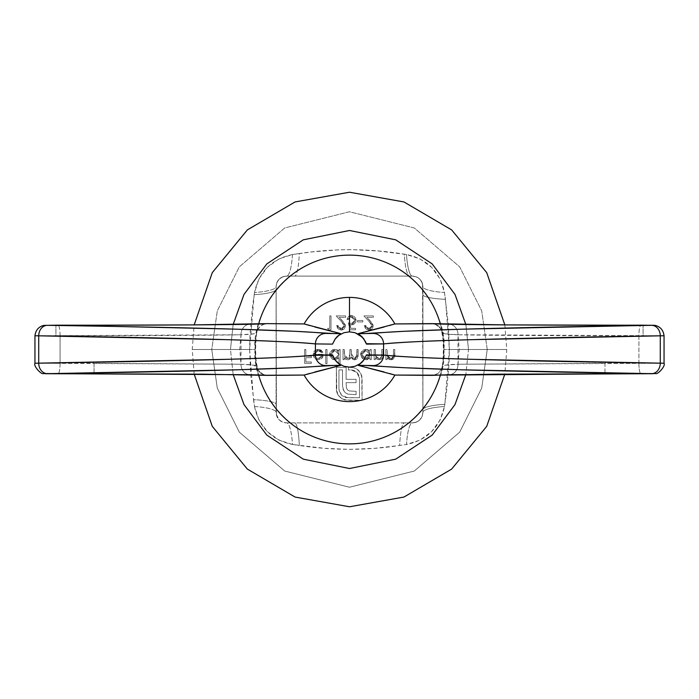<?xml version="1.0" encoding="UTF-8"?>
<svg xmlns="http://www.w3.org/2000/svg" width="699" height="699" viewBox="0 0 699 699"><rect width="100%" height="100%" fill="white"/><g stroke="black" fill="none" stroke-linecap="round" stroke-linejoin="round"><path stroke-width="0.52" stroke-dasharray="3.5 2.62" d="M263.951 374.891L258.263 370.627L260.858 373.345L264.956 375.153L260.858 373.345L258.263 370.627L256.751 366.896A94.365 94.365 0 0 0 258.621 374.909A94.365 94.365 0 0 1 255.135 349.5A94.365 94.365 0 0 0 349.5 443.865A94.365 94.365 0 0 0 443.865 349.5A94.365 94.365 0 0 1 442.249 366.896L445.516 365.158L457.994 364.24A10.485 8.982 -91 0 1 449.212 374.725A10.485 8.982 89 0 0 457.994 364.24L604.95 363.314L604.95 373.799L604.95 363.314L638.93 363.349L638.93 335.651A10.485 2.08 89.9 0 1 640.983 325.166A10.485 2.08 -90.1 0 0 638.93 335.651L457.994 334.76L459.226 349.535L457.994 364.24L638.93 363.349L638.93 335.651L643.08 335.651L638.93 335.651C573.757 335.835 489.973 335.424 457.994 334.76L445.551 333.851L442.249 332.104A94.365 94.365 0 0 0 440.379 324.091A94.365 94.365 0 0 1 443.865 349.5C447.657 321.898 419.348 256.419 349.5 255.135C279.652 256.419 251.343 321.898 255.135 349.5L192.225 349.5L249.622 349.5L250.679 374.681L254.515 406.495L258.91 420.073L267.368 431.65L278.945 440.099L292.505 444.485L324.319 448.321L349.5 449.378L374.681 448.321L399.671 445.473L406.495 444.485L420.073 440.09L431.65 431.632L440.099 420.055L444.485 406.495L446.652 390.706L449.055 363.297L449.378 349.5L487.238 349.5L481.725 388.067L459.689 432.139L414.315 471.03L349.5 487.238L284.685 471.03L239.311 432.139L217.275 388.067L211.762 349.5L217.275 388.067L239.311 432.139L284.685 471.03L349.5 487.238L414.315 471.03L459.689 432.139L481.725 388.067L487.238 349.5L506.775 349.5L468.513 349.5L465.857 374.481L468.513 349.5L443.865 349.5A94.365 94.365 0 0 1 440.379 374.909A94.365 94.365 0 0 0 442.249 366.896L440.746 370.61L438.159 373.327L434.044 375.153M664.033 335.765L643.08 335.651L643.08 325.166L643.08 335.651L664.006 335.765M34.994 335.765L55.92 335.651L55.92 325.166L55.92 335.651L60.07 335.651L60.07 363.349A10.485 2.08 -90.1 0 1 58 373.834A10.485 2.08 89.9 0 0 60.07 363.349L94.05 363.314L94.05 373.799L94.05 363.314L241.006 364.24L239.774 349.465L241.006 334.76L60.07 335.651L60.07 363.349L241.006 364.24L253.449 365.149L256.751 366.896A94.365 94.365 0 0 1 256.751 332.104L258.254 328.39L260.841 325.673L264.956 323.847M435.049 324.109L440.737 328.373L438.142 325.655L434.044 323.847L438.142 325.655L440.737 328.373L442.249 332.104A94.365 94.365 0 0 1 443.865 349.5L468.513 349.5L465.857 324.519L468.513 349.5L506.775 349.5L487.238 349.5L481.725 310.933L459.689 266.861L414.315 227.97L349.5 211.762L284.685 227.97L239.311 266.861L217.275 310.933L211.762 349.5L192.225 349.5L230.487 349.5L233.143 374.481L230.487 349.5L255.135 349.5C251.343 377.102 279.652 442.581 349.5 443.865C419.348 442.581 447.657 377.102 443.865 349.5A94.365 94.365 0 0 0 349.5 255.135A94.365 94.365 0 0 0 255.135 349.5A94.365 94.365 0 0 1 258.621 324.091A94.365 94.365 0 0 0 256.751 332.104L253.484 333.842L241.006 334.76C209.027 335.424 125.243 335.835 60.07 335.651L34.967 335.765M230.487 349.5L233.143 324.519L230.487 349.5M422.546 283.908L422.895 412.41L422.1 416.421L419.828 419.828L416.421 422.1L412.41 422.895L286.59 422.895L282.579 422.1L279.172 419.828L276.306 414.455L276.105 286.59L276.9 282.579L279.172 279.172L282.579 276.9L286.59 276.105L412.41 276.105L416.421 276.9L419.828 279.172L422.1 282.579L422.895 286.59L422.895 412.41L422.895 286.59A10.485 10.485 0 0 0 412.41 276.105L286.59 276.105L412.41 276.105L415.835 276.682M344.257 349.5L343.008 349.5L343.008 359.636L344.257 359.636L344.257 357.871L345.664 359.303L347.752 359.81L349.797 359.155L350.977 357.364L352.497 359.12L354.113 359.775L355.642 359.697L357.512 358.264L358.124 349.5L356.883 349.5L356.673 357.154L354.48 358.57L352.838 358.098L351.693 356.831L351.186 349.5L349.946 349.5L349.657 357.268L348.189 358.491L345.97 358.124L344.511 356.21L344.257 349.5L344.257 353.764L347.534 358.57L349.946 354.655L349.946 349.5L351.186 349.5L351.186 353.441L354.48 358.57L356.883 354.996L356.883 349.5L358.124 349.5L358.124 354.987L354.69 359.81L350.977 357.364L347.752 359.81L345.664 359.303L344.257 357.871L344.257 359.636L343.008 359.636L343.008 349.5L343.008 359.636L344.257 359.636L344.257 357.871L345.664 359.303L347.752 359.81L350.977 357.364L354.69 359.81L358.124 354.987L358.124 349.5L356.883 349.5L356.883 354.996L354.48 358.57L351.186 353.441L351.186 349.5L349.946 349.5L349.946 354.655L347.534 358.57L344.257 353.764L344.257 349.5L343.008 349.5L344.257 349.5L344.834 356.962L347.534 358.57L348.801 358.246L349.762 356.953L349.946 349.5L351.186 349.5L351.693 356.831L352.838 358.098L354.48 358.57L356.673 357.154L356.883 349.5L358.124 349.5L358.019 356.673L356.909 359.006L355.415 359.749L352.497 359.12L350.977 357.364L348.827 359.653L346.154 359.522L344.257 357.871L344.257 359.636L343.008 359.636L343.008 349.5L344.257 349.5M338.919 357.678L338.919 363.725L340.16 363.725L340.16 349.5L338.919 349.5L338.919 351.256L337.075 349.797L333.746 349.413L330.374 351.658L329.517 355.109L331.073 358.299L333.79 359.723L336.009 359.688L338.919 357.678L334.821 359.81L329.491 354.594L334.777 349.325L338.919 351.256L338.919 349.5L340.16 349.5L340.16 363.725L338.919 363.725L340.16 363.725L340.16 349.5L338.919 349.5L338.919 351.256L334.777 349.325L329.491 354.594L334.821 359.81L338.919 357.678L338.919 363.725L338.919 357.678L336.009 359.688L332.794 359.435L329.893 356.612L329.587 353.563L330.374 351.658L332.75 349.71L335.957 349.439L338.919 351.256L338.919 349.5L340.16 349.5L340.16 363.725L338.919 363.725L338.919 357.678M327.001 349.5L325.76 349.5L325.76 363.725L327.001 363.725L327.001 349.5L327.001 363.725L325.76 363.725L325.76 349.5L325.76 363.725L327.001 363.725L327.001 349.5L325.76 349.5L327.001 349.5L325.76 349.5L325.76 363.725L327.001 363.725L327.001 349.5M313.135 354.542L314.672 358.351L318.263 359.81L321.959 358.272L323.445 354.306L314.375 354.306L314.978 352.217L317.346 350.627L318.08 350.566L314.375 354.306L318.08 350.566L320.238 351.108L321.811 352.698L322.912 352.121L320.99 350.024L317.722 349.343L314.576 350.819L313.502 352.549L313.135 354.542L314.297 357.923L318.263 359.81L322.344 357.818L323.445 354.306L314.375 354.306L314.978 352.217L317.346 350.627L320.238 351.108L321.811 352.698L322.912 352.121L319.661 349.483L317.215 349.404L314.576 350.819L313.502 352.549L313.204 355.45L314.297 357.923L316.053 359.347L318.849 359.784L321.54 358.674L322.842 357.023L323.445 354.306L314.375 354.306L323.445 354.306L322.344 357.818L318.263 359.81L314.297 357.923L313.135 354.542L318.228 349.325L322.912 352.121L321.811 352.698L318.08 350.566L321.811 352.698L322.912 352.121L318.228 349.325L313.135 354.542L313.187 355.337M305.839 349.5L304.598 349.5L304.598 363.375L311.352 363.375L311.352 361.951L305.839 361.951L305.839 357.678L311.352 357.678L311.352 356.254L305.839 356.254L305.839 349.5L305.839 356.254L311.352 356.254L311.352 357.678L305.839 357.678L305.839 361.951L311.352 361.951L311.352 363.375L304.598 363.375L304.598 349.5L304.598 363.375L311.352 363.375L311.352 361.951L305.839 361.951L305.839 357.678L311.352 357.678L311.352 356.254L305.839 356.254L305.839 349.5L304.598 349.5L305.839 349.5L304.598 349.5L304.598 363.375L311.352 363.375L311.352 361.951L305.839 361.951L305.839 357.678L311.352 357.678L311.352 356.254L305.839 356.254L305.839 349.5M371.903 325.891L370.986 327.91L368.897 328.705L366.617 327.787L365.682 325.498L364.441 325.498L365.175 328.067L367.202 329.788L369.78 330.059L371.938 328.958L373.074 326.817L372.917 324.554L366.879 317.32L373.327 317.32L373.327 315.896L363.908 315.896L370.986 323.55L371.903 325.891L369.282 321.636L363.908 315.896L373.327 315.896L373.327 317.32L366.879 317.32L370.348 321.024L373.152 325.996L368.958 330.12L364.441 325.498L365.682 325.498L368.897 328.705L365.682 325.498L364.441 325.498L368.958 330.12L373.152 325.996L370.348 321.024L366.879 317.32L373.327 317.32L373.327 315.896L363.908 315.896L369.282 321.636L371.903 325.891L368.897 328.705L371.903 325.891L370.986 327.91L368.897 328.705L366.617 327.787L365.682 325.498L364.441 325.498L365.734 328.775L368.958 330.12L371.938 328.958L372.847 327.604L373.091 325.271L372.235 323.261L366.879 317.32L373.327 317.32L373.327 315.896L363.908 315.896L370.986 323.55L371.903 325.891M370.042 357.757L370.042 359.636L371.283 359.636L371.283 349.5L370.042 349.5L370.042 351.256L368.198 349.797L364.869 349.413L361.497 351.658L360.64 355.109L362.196 358.299L364.904 359.723L367.124 359.697L370.042 357.757L365.935 359.81L360.614 354.594L365.9 349.325L370.042 351.256L370.042 349.5L371.283 349.5L371.283 359.636L370.042 359.636L371.283 359.636L371.283 349.5L370.042 349.5L370.042 351.256L365.9 349.325L360.614 354.594L365.935 359.81L370.042 357.757L370.042 359.636L370.042 357.757L367.124 359.697L363.917 359.435L361.016 356.612L360.71 353.563L361.497 351.658L363.873 349.71L367.071 349.439L370.042 351.256L370.042 349.5L371.283 349.5L371.283 359.636L370.042 359.636L370.042 357.757M375.372 349.5L374.131 349.5L374.131 359.636L375.372 359.636L375.372 357.809L378.107 359.688L381.217 359.277L382.912 356.49L383.017 349.5L381.776 349.5L381.497 357.006L380.719 358.08L379.015 358.57L376.84 357.809L375.651 356.167L375.372 349.5L375.564 355.887L379.015 358.57L381.628 356.577L381.776 349.5L383.017 349.5L383.017 354.673L379.234 359.81L375.372 357.809L375.372 359.636L374.131 359.636L374.131 349.5L374.131 359.636L375.372 359.636L375.372 357.809L379.234 359.81L383.017 354.673L383.017 349.5L381.776 349.5L381.628 356.577L379.015 358.57L375.564 355.887L375.372 349.5L374.131 349.5L375.372 349.5L375.765 356.438L376.84 357.809L379.015 358.57L380.719 358.08L381.497 357.006L381.776 349.5L383.017 349.5L382.711 357.381L381.637 358.98L379.234 359.81L377.049 359.295L375.372 357.809L375.372 359.636L374.131 359.636L374.131 349.5L375.372 349.5M362.833 320.518L357.504 320.518L357.504 321.942L362.833 321.942L362.833 320.518L362.833 321.942L357.504 321.942L357.504 320.518L357.504 321.942L362.833 321.942L362.833 320.518L357.504 320.518L362.833 320.518L357.504 320.518L357.504 321.942L362.833 321.942L362.833 320.518M348.434 322.833L349.858 329.771L355.546 329.771L355.546 328.347L350.828 328.347L350.077 324.694L353.441 324.651L355.8 322.16L355.974 319.338L354.725 316.918L352.226 315.625L349.692 315.808L348.364 316.656L347.01 319.452L348.259 319.452L348.915 318.001L350.26 317.136L352.672 317.224L354.777 319.793L353.86 322.755L351.492 323.541L348.434 322.833L351.492 323.541L354.839 320.483L351.317 316.962L348.259 319.452L347.01 319.452L351.239 315.537L356.079 320.43L351.711 324.965L350.077 324.694L350.828 328.347L355.546 328.347L355.546 329.771L349.858 329.771L355.546 329.771L355.546 328.347L350.828 328.347L350.077 324.694L351.711 324.965L356.079 320.43L351.239 315.537L347.01 319.452L348.259 319.452L351.317 316.962L354.839 320.483L351.492 323.541L348.434 322.833L349.858 329.771L348.434 322.833L351.099 323.523L353.336 323.121L354.603 321.732L354.777 319.793L353.816 317.984L352.008 317.023L349.308 317.634L348.259 319.452L347.01 319.452L347.167 318.674L348.364 316.656L350.452 315.607L352.34 315.642L354.725 316.918L356.018 319.609L355.8 322.16L353.441 324.651L350.077 324.694L350.828 328.347L355.546 328.347L355.546 329.771L349.858 329.771L348.434 322.833M344.161 325.891L343.244 327.91L341.156 328.705L338.875 327.787L337.94 325.498L336.7 325.498L337.434 328.067L339.461 329.788L342.038 330.059L344.196 328.958L345.332 326.817L345.175 324.554L339.137 317.32L345.586 317.32L345.586 315.896L336.167 315.896L343.244 323.55L344.161 325.891L341.54 321.636L336.167 315.896L345.586 315.896L345.586 317.32L339.137 317.32L342.606 321.024L345.411 325.996L341.217 330.12L336.7 325.498L337.94 325.498L341.156 328.705L337.94 325.498L336.7 325.498L341.217 330.12L345.411 325.996L342.606 321.024L339.137 317.32L345.586 317.32L345.586 315.896L336.167 315.896L341.54 321.636L344.161 325.891L341.156 328.705L344.161 325.891L343.244 327.91L341.156 328.705L338.875 327.787L337.94 325.498L336.7 325.498L337.993 328.775L341.217 330.12L344.196 328.958L345.105 327.604L345.35 325.271L344.493 323.261L339.137 317.32L345.586 317.32L345.586 315.896L336.167 315.896L343.244 323.55L344.161 325.891M329.762 328.347L327.63 328.347L328.443 329.771L331.003 329.771L331.003 315.896L329.762 315.896L329.762 328.347L329.762 315.896L331.003 315.896L331.003 329.771L328.443 329.771L327.63 328.347L328.443 329.771L331.003 329.771L331.003 315.896L329.762 315.896L329.762 328.347L327.63 328.347L329.762 328.347L327.63 328.347L328.443 329.771L331.003 329.771L331.003 315.896L329.762 315.896L329.762 328.347M338.045 395.005L340.867 398.089L344.712 399.968L362.082 400.317L361.995 377.067L360.632 373.004L357.914 369.806L353.991 367.779L348.452 367.325L348.452 369.92L352.541 370.059L354.926 370.898L357.521 373.039L358.849 375.197L359.487 378.509L359.487 397.731L345.891 397.574L342.117 395.765L339.592 392.427L338.954 389.133L338.954 369.92L342.493 369.92L342.527 386.241L343.821 390.951L345.568 392.899L347.901 394.096L356.088 394.682L356.088 391.318L349.22 390.951L347.543 389.867L346.451 388.094L346.084 382.641L356.088 382.641L356.088 379.321L346.084 379.321L346.127 367.325L336.359 367.325L336.472 390.697L338.045 395.005L336.359 389.133L336.359 367.325L346.127 367.325L346.084 379.321L356.088 379.321L356.088 382.641L346.084 382.641L346.451 388.094L347.543 389.867L349.22 390.951L356.088 391.318L356.088 394.682L347.901 394.096L344.904 392.322L343.087 389.369L342.493 385.184L342.493 369.92L338.954 369.92L338.954 389.133L341.496 395.18L347.578 397.731L359.487 397.731L359.487 378.509L356.944 372.418L350.854 369.92L348.452 369.92L348.452 367.325L353.991 367.779L356.761 369.011L360.632 373.004L362.082 378.509L362.082 400.317L347.578 400.317L342.038 398.867L347.578 400.317L362.082 400.317L362.082 378.509L360.632 373.004L356.761 369.011L353.991 367.779L348.452 367.325L348.452 369.92L350.854 369.92L356.944 372.418L359.487 378.509L359.487 397.731L347.578 397.731L341.496 395.18L338.954 389.133L338.954 369.92L342.493 369.92L342.493 385.184L343.087 389.369L344.904 392.322L347.901 394.096L356.088 394.682L356.088 391.318L349.22 390.951L347.543 389.867L346.451 388.094L346.084 382.641L356.088 382.641L356.088 379.321L346.084 379.321L346.127 367.325L336.359 367.325L336.813 392.226L338.045 395.005L342.038 398.867L338.045 395.005L336.472 390.697L336.359 367.325L346.127 367.325L346.084 379.321L356.088 379.321L356.088 382.641L346.084 382.641L346.451 388.094L347.543 389.867L349.22 390.951L356.088 391.318L356.088 394.682L347.901 394.096L345.568 392.899L343.821 390.951L342.527 386.241L342.493 369.92L338.954 369.92L338.954 389.133L339.592 392.427L342.117 395.765L345.891 397.574L359.487 397.731L359.487 378.509L358.849 375.197L357.521 373.039L354.926 370.898L352.541 370.059L348.452 369.92L348.452 367.325L353.222 367.578L356.106 368.626L358.954 370.758L361.724 375.66L362.082 400.317L344.712 399.968L340.867 398.089L338.045 395.005M393.45 355.992L393.511 349.5L394.76 349.5L394.647 356.49L393.371 358.98L389.85 359.688L387.115 357.809L387.115 359.636L385.865 359.636L385.865 349.5L387.115 349.5L385.865 349.5L387.115 349.5L387.307 355.887L387.115 349.5L385.865 349.5L385.865 359.636L387.115 359.636L387.115 357.809L388.793 359.295L390.968 359.81L392.952 359.277L394.454 357.381L394.76 349.5L393.511 349.5L393.24 357.006L392.454 358.08L390.75 358.57L388.583 357.809L387.386 356.167L387.115 349.5L387.307 355.887L390.75 358.57L393.362 356.577L393.511 349.5L394.76 349.5L394.76 354.673L390.968 359.81L387.115 357.809L387.115 359.636L385.865 359.636L385.865 349.5L385.865 359.636L387.115 359.636L387.115 357.809L390.968 359.81L394.69 356.088L394.76 349.5L393.511 349.5L393.362 356.577L390.75 358.57L387.229 355.476M389.177 373.423L384.197 371.999M309.823 325.577L314.803 327.001M314.803 371.999L309.823 373.423M384.197 327.001L389.177 325.577M664.05 363.235L638.93 363.349A10.485 2.08 -89.9 0 0 640.983 373.834A10.485 2.08 90.1 0 1 638.93 363.349L660.284 363.174M38.716 363.174L60.07 363.349L34.95 363.235M257.704 329.334L256.751 332.104C257.608 333.58 252.356 334.463 241.006 334.76L241.006 364.24C252.322 364.529 257.573 365.411 256.751 366.896L256.751 366.896M265.096 375.145L261.068 373.432L257.582 369.168L255.983 359.496L255.572 349.649L255.983 339.452L256.751 332.104L257.582 329.832L261.068 325.568L265.096 323.855M441.296 369.666L442.249 366.896C441.392 365.42 446.644 364.537 457.994 364.24L457.994 334.76C446.678 334.471 441.427 333.589 442.249 332.104L442.249 332.104M433.904 323.855L437.932 325.568L441.418 329.832L443.017 339.504L443.428 349.351L443.017 359.548L442.249 366.896L441.418 369.168L437.932 373.432L433.904 375.145M487.238 349.5L449.378 349.5L448.321 324.319L444.485 292.505L440.09 278.927L431.632 267.35L420.055 258.901L406.495 254.515L378.211 250.993L351.877 249.63L338.666 249.823L312.392 251.858L292.505 254.515L278.927 258.91L267.35 267.368L258.901 278.945L254.515 292.505L252.348 308.294L249.945 335.703L249.622 349.5L211.762 349.5L217.275 310.933L239.311 266.861L284.685 227.97L349.5 211.762L414.315 227.97L459.689 266.861L481.725 310.933L487.238 349.5M276.454 415.092L276.105 286.59L276.105 412.41A10.485 10.485 0 0 0 286.59 422.895L412.41 422.895L286.59 422.895L283.165 422.318M415.092 422.546L412.41 422.895A10.485 10.485 0 0 0 422.895 412.41L422.318 415.835M418.107 421.209L415.189 422.519M420.623 418.928L419.138 420.449M283.908 276.454L286.59 276.105A10.485 10.485 0 0 0 276.105 286.59L276.682 283.165M280.893 277.791L283.811 276.481M278.377 280.072L279.862 278.552M421.209 280.893L422.519 283.811M418.928 278.377L420.449 279.862M277.791 418.107L276.481 415.189M280.072 420.623L278.552 419.138M265.139 323.812L261.505 325.218M249.622 324.284A10.485 8.982 -91 0 0 241.006 334.76A10.485 8.982 89 0 1 249.788 324.275M60.07 335.651A10.485 2.08 90.1 0 0 58.017 325.166A10.485 2.08 -89.9 0 1 60.07 335.651M332.506 344.118L334.314 340.168L337.093 336.638M249.788 374.725A10.485 8.982 91 0 1 241.006 364.24A10.485 8.982 -89 0 0 249.622 374.716M337.093 362.362L334.314 358.823L332.506 354.882M449.212 324.275A10.485 8.982 -89 0 1 457.994 334.76A10.485 8.982 91 0 0 449.378 324.284M361.907 336.638L364.686 340.177L366.494 344.118M433.861 375.188L437.495 373.782M366.494 354.882L364.686 358.832L361.907 362.362M409.797 276.105L412.41 276.105A31.455 6.23 -90 0 1 406.495 254.515L404.31 254.191A31.455 5.758 90 0 0 409.797 276.105A31.455 5.758 -90 0 1 404.31 254.191C369.395 248.451 334.402 248.232 299.329 253.527A31.455 4.841 90 0 1 294.69 276.105L409.797 276.105M412.41 276.105C418.762 276.725 422.257 280.22 422.895 286.59A31.455 6.23 -0 0 0 444.485 292.505C439.994 271.658 427.325 258.988 406.495 254.515A31.455 6.23 90 0 0 412.41 276.105M422.895 286.59L422.895 294.69A31.455 4.841 0 0 0 445.473 299.329L444.485 292.505A31.455 6.23 180 0 1 422.895 286.59M299.329 253.527L292.505 254.515A31.455 6.23 90 0 1 286.59 276.105L294.69 276.105A31.455 4.841 -90 0 0 299.329 253.527M422.895 294.69L422.895 409.797A31.455 5.758 0 0 1 444.809 404.31L449.378 349.5L445.473 299.329A31.455 4.841 180 0 1 422.895 294.69M292.505 254.515C271.658 259.006 258.988 271.675 254.515 292.505A31.455 6.23 0 0 0 276.105 286.59C276.725 280.238 280.22 276.743 286.59 276.105A31.455 6.23 -90 0 0 292.505 254.515M422.895 409.797L422.895 412.41A31.455 6.23 0 0 1 444.485 406.495L444.809 404.31A31.455 5.758 180 0 0 422.895 409.797M254.515 292.505L254.191 294.69A31.455 5.758 -0 0 0 276.105 289.203L276.105 286.59A31.455 6.23 180 0 1 254.515 292.505M422.895 412.41C422.275 418.762 418.78 422.257 412.41 422.895A31.455 6.23 90 0 0 406.495 444.485C427.342 439.994 440.012 427.325 444.485 406.495A31.455 6.23 180 0 0 422.895 412.41M254.191 294.69L249.622 349.5L253.527 399.671A31.455 4.841 0 0 1 276.105 404.31L276.105 289.203A31.455 5.758 180 0 1 254.191 294.69M412.41 422.895L404.31 422.895A31.455 4.841 90 0 0 399.671 445.473L406.495 444.485A31.455 6.23 -90 0 1 412.41 422.895M253.527 399.671L254.515 406.495A31.455 6.23 0 0 1 276.105 412.41L276.105 404.31A31.455 4.841 180 0 0 253.527 399.671M404.31 422.895L294.69 422.895A31.455 4.841 90 0 1 299.329 445.473C332.776 450.575 366.224 450.575 399.671 445.473A31.455 4.841 -90 0 1 404.31 422.895M254.515 406.495C259.006 427.342 271.675 440.012 292.505 444.485A31.455 6.23 -90 0 0 286.59 422.895C280.238 422.275 276.743 418.78 276.105 412.41A31.455 6.23 180 0 0 254.515 406.495M294.69 422.895L286.59 422.895A31.455 6.23 90 0 1 292.505 444.485L299.329 445.473A31.455 4.841 -90 0 0 294.69 422.895M322.204 355.546L320.824 357.766L318.325 358.57L315.712 357.617L314.506 355.546L322.204 355.546L314.506 355.546L322.204 355.546L318.325 358.57L315.712 357.617L314.506 355.546L315.712 357.617L318.325 358.57L322.204 355.546L320.824 357.766L318.325 358.57L315.712 357.617L314.506 355.546L322.204 355.546M338.919 354.55L337.731 351.684L334.821 350.566L331.955 351.737L330.741 354.585L331.955 357.425L334.838 358.57L337.731 357.425L338.919 354.55L334.838 358.57L338.919 354.55L334.821 350.566L338.919 354.55L338.849 355.345L337.731 357.425L334.838 358.57L330.741 354.585L334.821 350.566L330.741 354.585L334.838 358.57L333.283 358.281L331.378 356.726L330.793 355.258L331.064 353.039L331.955 351.737L334.035 350.645L336.385 350.854L338.246 352.287L338.919 354.55M370.042 354.55L368.854 351.684L365.944 350.566L363.078 351.737L361.864 354.585L362.274 356.333L364.406 358.281L366.748 358.5L368.854 357.425L370.042 354.55L365.953 358.57L370.042 354.55L365.944 350.566L370.042 354.55L369.754 356.114L368.233 357.923L365.953 358.57L361.864 354.585L365.944 350.566L361.864 354.585L365.953 358.57L363.078 357.425L362.099 355.913L361.942 353.79L363.078 351.737L364.397 350.872L366.337 350.583L368.216 351.213L369.369 352.287L370.042 354.55M387.211 355.398L388.583 357.809L390.164 358.526L392.454 358.08L393.362 356.577M394.743 355.407L394.647 356.49M504.835 324.886L506.775 349.5L504.835 374.114M194.165 374.114L192.225 349.5L194.165 324.886"/><path stroke-width="1.05" d="M384.197 371.999L358.238 365.359L363.934 365.385L404.319 367.718L461.864 369.806L653.058 373.694L449.011 374.725A10.485 8.982 89 0 0 449.212 374.725A10.485 8.982 -91 0 1 449.011 374.725L431.851 375.372L394.9 375.066L358.238 365.359L363.471 360.588L366.494 354.882L363.969 359.828L360.081 363.716L355.109 366.259L349.5 367.158L343.899 366.267L338.936 363.733L335.048 359.854L332.506 354.882L335.52 360.579L340.762 365.359L304.1 375.066A52.102 52.102 0 0 0 394.9 375.066L389.177 373.423M389.177 325.577L394.9 323.934L431.851 323.628L507.002 324.904L653.548 325.28L461.864 329.194L404.319 331.282L363.934 333.615L358.238 333.641L384.197 327.001M434.044 375.153L394.9 375.066A52.102 52.102 0 0 1 304.1 375.066L267.149 375.372L203.191 374.175L45.435 373.72L237.136 369.806L294.681 367.718L335.066 365.385L340.762 365.359L314.803 371.999M34.967 335.765L38.716 335.826A10.485 8.598 -89.1 0 1 47.322 325.341L191.998 324.904L267.149 323.628L304.1 323.934L340.762 333.641L335.529 338.412L332.506 344.118L335.022 339.181L338.91 335.284L343.882 332.741L349.5 331.842L349.5 297.398A52.102 52.102 0 0 0 304.1 323.934L309.823 325.577M465.857 374.481L455.005 404.564L432.174 435.101L395.704 459.173L349.5 468.513L303.296 459.173L266.826 435.101L243.995 404.564L233.143 374.481L243.995 404.564L266.826 435.101L303.296 459.173L349.5 468.513L395.704 459.173L432.174 435.101L455.005 404.564L465.857 374.481M233.143 324.519L243.995 294.436L266.826 263.899L303.296 239.827L349.5 230.487L395.704 239.827L432.174 263.899L455.005 294.436L465.857 324.519L455.005 294.436L432.174 263.899L395.704 239.827L349.5 230.487L303.296 239.827L266.826 263.899L243.995 294.436L233.143 324.519M440.379 374.909A94.365 94.365 0 0 1 258.621 374.909A94.365 94.365 0 0 0 440.379 374.909M664.015 363.235L471.729 359.321C430.864 358.229 401.479 356.813 383.576 355.083L383.576 343.917L366.494 344.118L365.42 341.523L362.169 337.067L355.101 332.733L349.5 331.842L343.882 332.741L338.91 335.284L336.822 337.084L335.022 339.181L332.506 344.118L315.424 343.917L315.424 355.083L332.506 354.882L335.048 359.854L338.936 363.733L343.899 366.267L349.5 367.158L355.109 366.259L360.081 363.716L363.969 359.828L366.494 354.882L383.576 355.083L383.576 343.917C401.479 342.187 430.864 340.771 471.729 339.679L660.284 335.826L660.284 363.174L664.05 363.244L664.05 335.756L660.284 335.826L660.284 363.174A10.485 8.598 90.9 0 1 651.678 373.659L495.809 374.175L433.861 375.188M314.803 327.001L340.762 333.641L335.066 333.615L294.681 331.282L237.136 329.194L58 325.166C127.157 325.35 216.052 324.939 249.989 324.275L267.149 323.628L304.1 323.934A52.102 52.102 0 0 1 394.9 323.934L433.459 323.742M309.823 373.423L304.1 375.066L265.541 375.258M267.149 375.372L249.989 374.725L47.322 373.659A10.485 8.598 -90.9 0 1 38.716 363.174L38.716 335.826L34.95 335.756C35.693 330.129 38.663 326.678 43.871 325.385L58.017 325.166C131.368 325.332 212.068 324.956 249.805 324.275A10.485 8.982 89 0 1 249.989 324.275A10.485 8.982 -91 0 0 249.788 324.275A10.485 8.982 -91 0 0 249.622 324.284M431.851 323.628L449.011 324.275C482.948 324.939 571.843 325.35 641 325.166L651.678 325.341A10.485 8.598 89.1 0 1 660.284 335.826L664.033 335.765M664.05 363.244L664.05 363.244C665.824 365.953 657.637 374.917 655.505 373.546L433.904 375.145M249.622 374.716A10.485 8.982 -89 0 0 249.788 374.725A10.485 8.982 -89 0 0 249.989 374.725A10.485 8.982 91 0 1 249.788 374.725L43.495 373.546C41.363 374.917 33.176 365.953 34.95 363.244L38.716 363.174L38.716 335.826L227.271 339.679C268.136 340.771 297.521 342.187 315.424 343.917L315.424 355.083C297.521 356.813 268.136 358.229 227.271 359.321L34.985 363.235M440.379 324.091A94.365 94.365 0 0 0 258.621 324.091A94.365 94.365 0 0 1 440.379 324.091M394.9 323.934A52.102 52.102 0 0 0 349.5 297.398L349.5 331.842L355.101 332.733L360.064 335.267L363.961 339.155L366.494 344.118L363.48 338.421L358.238 333.641L394.9 323.934M47.322 325.341A10.485 8.598 90.9 0 0 38.716 335.826C197.73 338.264 289.963 340.963 315.424 343.917A10.485 10.441 -83 0 1 325.874 333.432C300.238 330.478 207.385 327.779 47.322 325.341M336.866 336.866L340.762 333.641L325.874 333.432A10.485 10.441 97 0 0 315.424 343.917L332.506 344.118M38.716 363.174A10.485 8.598 89.1 0 0 47.322 373.659C207.385 371.221 300.238 368.522 325.874 365.568A10.485 10.441 -97 0 1 315.424 355.083C289.963 358.037 197.73 360.736 38.716 363.174M332.645 355.302L315.424 355.083A10.485 10.441 83 0 0 325.874 365.568L340.762 365.359L336.866 362.126M449.378 324.284A10.485 8.982 91 0 0 449.212 324.275L433.904 323.855M660.284 335.826A10.485 8.598 -90.9 0 0 651.678 325.341C491.615 327.779 398.762 330.478 373.126 333.432A10.485 10.441 83 0 1 383.576 343.917C409.037 340.963 501.27 338.264 660.284 335.826M366.355 343.698L383.576 343.917A10.485 10.441 -97 0 0 373.126 333.432L358.238 333.641L362.134 336.874M651.678 373.659A10.485 8.598 -89.1 0 0 660.284 363.174C501.27 360.736 409.037 358.037 383.576 355.083A10.485 10.441 97 0 1 373.126 365.568C398.762 368.522 491.615 371.221 651.678 373.659M362.134 362.134L358.238 365.359L373.126 365.568A10.485 10.441 -83 0 0 383.576 355.083L366.355 355.302M387.211 355.398L387.307 355.887M394.743 355.407L394.647 356.49M664.05 335.756C663.307 330.129 660.337 326.678 655.129 325.385L640.983 325.166C567.632 325.332 486.932 324.956 449.195 324.275M504.835 374.114L486.722 426.346L451.65 469.09L403.943 497.05L349.509 506.775L295.065 497.059L247.359 469.099L212.278 426.355L194.165 374.114M34.95 363.244L34.95 335.756M504.835 324.886L486.722 272.654L451.65 229.91L403.943 201.95L349.509 192.225L295.065 201.941L247.359 229.901L212.278 272.645L194.165 324.886M265.096 323.855L249.805 324.275M249.805 374.725L265.096 375.145"/></g></svg>
